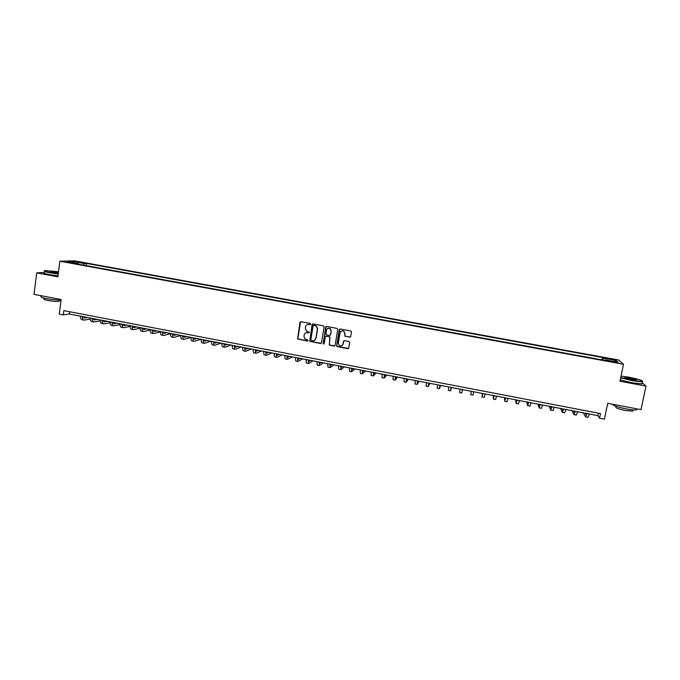 <?xml version="1.0" encoding="UTF-8"?>
<svg xmlns="http://www.w3.org/2000/svg" width="680" height="680" viewBox="0 0 680 680"><rect width="100%" height="100%" fill="white"/><g stroke="black" fill="none" stroke-linecap="round" stroke-linejoin="round"><path stroke-width="1.02" d="M310.692 324.13L310.182 323.399L300.942 321.683L299.931 322.405L297.611 339.031L307.284 341.02L307.998 340.519L307.802 339.94L304.87 338.835L303.977 336.226L304.198 334.909C304.64 333.234 305.719 332.469 307.436 332.613L309.341 332.333L306.298 330.735L305.32 328.041L305.532 326.714C305.983 325.04 307.062 324.267 308.779 324.411L310.692 324.13M611.286 358.878L608.736 358.581L614.61 359.89L611.286 358.878M349.673 337.195L350.71 336.473L351.475 331.984L351.058 331.058L340.332 329.001L339.303 329.724L336.617 345.652L336.957 346.519L347.726 348.661L348.755 347.939L349.673 342.541L348.942 341.488L344.497 340.654L343.459 341.377L343.009 344.054C342.303 345.95 341.037 346.434 339.226 345.508L338.308 343.162L340.076 332.681C340.723 330.846 341.938 330.327 343.723 331.109L344.786 333.557L344.87 336.209L350.37 337.034M44.455 272.493L36.703 272.884L34 294.372L61.157 299.523L59.27 314.126L63.308 314.908L63.86 310.615L600.491 413.567L599.531 418.217L604.418 419.161L607.707 403.308L641.002 409.632L646 386.087L642.158 382.687M36.703 272.884L57.877 276.82L59.883 261.214L623.5 364.259L619.965 381.242L646 386.087M324.113 326.901L323.391 325.856L313.08 323.935L312.06 324.657L309.74 341.343L320.458 343.51L321.478 342.788L324.113 326.901M326.672 326.459L337.034 328.389L337.764 329.434L335.087 345.363L334.058 346.077L329.23 345.049L329.987 337.748L329.256 336.702L326.324 336.149L325.295 336.872L324.181 343.578L323.178 343.935L325.652 327.182L326.672 326.459M76.636 261.927L82.144 262.65L76.636 261.927M59.883 261.214L74.562 260.839L618.596 359.992L623.5 364.259M78.566 264.223L78.387 263.678L76.016 263.764L605.65 360.553L604.945 359.856L604.741 360.383M78.387 263.678L67.49 261.69L73.559 261.528L84.303 263.491L83.385 265.106M86.292 265.642L86.59 263.415L84.303 263.491M86.59 263.415L602.497 357.476L603.177 358.139L616.139 360.502L618.111 362.262L604.945 359.856M63.308 314.908L69.3 313.999L597.881 415.642L599.531 418.217M69.598 311.712L69.3 313.999M598.391 413.159L597.881 415.642M602.004 359.881L602.497 357.476M342.958 344.59L343.051 344.021M603.033 360.069L603.177 358.139M73.95 262.871L73.559 261.528M616.139 360.502L614.762 361.649M310.403 324.555L307.334 324.53M305.898 332.758L309.077 332.741M300.577 321.691L297.806 338.946L307.751 340.918M312.681 323.96L309.918 341.25L321.113 343.366M313.837 325.354L313.123 325.856L310.828 339.779L312.596 340.748C314.313 340.901 315.401 340.136 315.851 338.462L317.424 328.933L316.31 326.128L313.582 325.363M314.457 340.459L315.851 338.462M314.007 325.278L316.489 326.051L317.602 328.856L316.022 338.376M325.848 336.192L329.8 336.787L329.392 344.955L334.747 345.916M326.23 326.493L323.127 343.247L323.96 343.952M331.1 331.05L330.106 328.652C328.312 327.811 327.08 328.321 326.417 330.174L326.145 334.747L329.46 335.461L330.488 334.747L331.262 330.973L330.267 328.576L327.802 328.398M330.106 335.333L330.488 334.747M331.262 330.973L330.65 334.662M341.36 330.947L343.876 331.032L344.93 333.472L345.015 336.124L349.817 337.101M342.031 345.601L343.009 344.054M343.944 340.723L343.162 343.961M339.839 329.043L336.77 345.559L337.11 346.426L348.457 348.466M83.359 316.701L84.388 318.036L87.644 317.526M83.657 317.492L85.697 317.152M90.245 319.09L83.989 320.118C82.951 319.906 82.373 318.69 82.246 316.489M83.819 320.084L82.025 319.736C80.988 319.524 80.401 318.317 80.274 316.106M93.219 318.597L94.214 319.931L97.401 319.404M93.491 319.37L95.447 319.03M100.138 320.918L93.814 322.014C92.803 321.801 92.242 320.594 92.123 318.393M93.653 321.98L91.851 321.631C90.831 321.419 90.261 320.212 90.151 318.01M103.114 320.501L104.074 321.827L107.194 321.283M103.368 321.249L105.23 320.909M110.067 322.745L103.683 323.918C102.697 323.714 102.153 322.507 102.051 320.297M103.522 323.884L101.703 323.536C100.716 323.332 100.164 322.125 100.062 319.914M113.041 322.413L113.977 323.74L117.019 323.178M113.279 323.136L115.047 322.796M120.045 324.581L113.577 325.822C112.617 325.626 112.098 324.42 112.005 322.209M113.424 325.797L111.596 325.44C110.627 325.244 110.1 324.037 110.007 321.827M123.004 324.326L123.913 325.652L126.88 325.074M123.224 325.031L124.899 324.692M130.05 326.409L123.513 327.743C122.579 327.548 122.077 326.341 122.001 324.13M123.36 327.709L121.524 327.352C120.581 327.165 120.071 325.958 119.994 323.748M58.522 271.779L45.271 270.555C43.282 270.852 44.948 271.524 50.277 272.57L58.276 273.734M58.233 274.023L50.124 272.833C45.347 271.915 43.427 271.252 44.37 270.852M58.344 273.164L50.014 271.473L58.454 272.332M58.421 272.612L50.15 271.796M61.09 300.067C57.239 300.152 52.487 299.693 46.818 298.69C41.692 297.644 39.89 296.863 41.429 296.352M59.355 300.738L59.27 301.35C56.891 301.648 53.142 301.359 48.025 300.483C44.336 299.727 43.035 299.166 44.149 298.784L44.225 298.129M57.995 275.901L49.878 274.728C44.727 273.717 42.908 273.028 44.438 272.663M620.738 377.527L632.4 380.418L642.345 381.446C642.948 380.536 638.477 379.117 628.923 377.188L621.027 376.108M642.677 381.242L642.337 381.837L632.383 380.74L620.67 377.859M629.774 377.978C635.001 379.058 637.152 379.78 636.216 380.146L631.516 379.593C626.705 378.615 624.478 377.91 624.818 377.468L629.774 377.978M636.259 380.137L629.756 378.293L624.946 377.842M636.131 408.705L636.404 409.896C634.669 410.176 631.354 409.861 626.458 408.952C617.55 407.082 612.935 405.51 612.62 404.243M632.817 410.516L632.681 411.179L625.524 410.516C618.154 408.918 614.958 407.719 615.952 406.912L616.08 406.3M642.056 383.154L641.903 383.885L631.95 382.798L620.236 379.899M133.008 326.247L133.883 327.565L136.773 326.978M133.212 326.935L134.793 326.596M140.097 328.245L133.484 329.664C132.575 329.477 132.09 328.27 132.031 326.06M133.339 329.638L131.487 329.281C130.577 329.086 130.084 327.887 130.016 325.677M143.046 328.185L143.897 329.494L146.71 328.882M143.225 328.839L144.721 328.5M150.186 330.08L143.497 331.594C142.613 331.406 142.145 330.208 142.094 327.998M143.352 331.568L141.491 331.211C140.599 331.024 140.131 329.825 140.08 327.607M153.127 330.115L153.935 331.432L156.672 330.803M153.289 330.752L154.683 330.421M160.319 331.908L153.535 333.531C152.685 333.353 152.235 332.154 152.201 329.945M153.399 333.506L151.53 333.14C150.662 332.962 150.212 331.763 150.178 329.553M163.243 332.061L164.024 333.37L166.685 332.724M163.379 332.664L164.679 332.341M170.484 333.744L163.617 335.478C162.792 335.3 162.367 334.109 162.341 331.891M163.481 335.452L161.602 335.087C160.76 334.909 160.335 333.719 160.31 331.5M173.392 334.016L174.139 335.317L176.724 334.653M173.519 334.585L174.709 334.271M180.693 335.572L173.74 337.425C172.932 337.254 172.533 336.065 172.524 333.846M173.604 337.399L171.717 337.034C170.901 336.863 170.493 335.673 170.484 333.455M183.583 335.971L184.297 337.272L186.804 336.591M183.685 336.515L184.781 336.209M193.97 341.326L192.049 340.96C191.293 340.799 190.918 339.609 190.944 337.39L183.897 339.388C183.115 339.226 182.733 338.028 182.742 335.809M183.77 339.363L181.857 338.997C181.076 338.827 180.693 337.637 180.693 335.418M193.808 337.943L194.488 339.235L196.919 338.538M193.894 338.445L194.888 338.147M200.923 339.311L194.089 341.351C193.341 341.199 192.975 340.008 192.993 337.781M204.068 339.915L204.722 341.207L207.069 340.493M204.144 340.382L205.037 340.102M210.936 341.232L204.323 343.324C203.6 343.171 203.252 341.989 203.286 339.762M204.204 343.306L202.274 342.933C201.543 342.779 201.195 341.589 201.229 339.371M214.37 341.896L214.99 343.179L217.26 342.448M214.438 342.32L215.22 342.057M220.975 343.162L214.591 345.304C213.894 345.159 213.571 343.978 213.622 341.751M214.481 345.287L212.534 344.913C211.828 344.76 211.506 343.578 211.556 341.351M224.714 343.885L225.301 345.168L227.486 344.42M224.766 344.258L225.437 344.021M231.055 345.1L224.901 347.293C224.23 347.157 223.924 345.967 223.992 343.749M224.791 347.276L222.836 346.894C222.156 346.757 221.85 345.567 221.918 343.349M235.093 345.882L235.645 347.157L237.753 346.392M235.127 346.205L235.697 345.993M241.179 347.046L235.246 349.291C234.6 349.154 234.32 347.973 234.404 345.746M235.135 349.274L233.172 348.891C232.526 348.755 232.237 347.574 232.322 345.346M245.514 347.879L246.032 349.154L248.055 348.373M245.54 348.16L245.99 347.973M251.328 349.001L245.633 351.296C245.012 351.161 244.757 349.979 244.851 347.752M245.531 351.271L243.55 350.897C242.93 350.761 242.667 349.579 242.76 347.352M255.969 349.894L256.462 351.161L258.4 350.361M261.528 350.965L256.054 353.302C255.468 353.175 255.229 352.002 255.34 349.775M255.96 353.286L253.963 352.903C253.376 352.775 253.13 351.594 253.24 349.367M266.466 351.909L266.925 353.175L268.778 352.359M271.753 352.928L266.517 355.325C265.957 355.198 265.744 354.025 265.872 351.798M266.424 355.308L264.418 354.918C263.857 354.798 263.636 353.617 263.755 351.39M277.006 353.94L277.423 355.198L279.2 354.356M282.022 354.9L277.015 357.349C276.488 357.229 276.293 356.056 276.437 353.829M276.93 357.332L274.916 356.94C274.38 356.83 274.185 355.649 274.32 353.421M287.58 355.971L287.963 357.229L289.654 356.371M292.324 356.881L287.555 359.38C287.062 359.269 286.883 358.105 287.045 355.87M287.478 359.363L285.447 358.972C284.945 358.861 284.767 357.688 284.92 355.462M298.197 358.012L298.546 359.261L300.152 358.385M302.668 358.87L298.137 361.42C297.67 361.318 297.517 360.153 297.687 357.918M298.061 361.411L296.021 361.012C295.545 360.91 295.392 359.737 295.562 357.51M308.856 360.06L309.171 361.309L310.692 360.417M313.047 360.868L308.762 363.469C308.32 363.375 308.193 362.202 308.38 359.975M308.686 363.46L306.637 363.06C306.187 362.958 306.051 361.794 306.238 359.558M319.558 362.117L319.829 363.358L321.266 362.449M323.468 362.874L319.422 365.525L319.107 362.032M319.353 365.517L317.288 365.118L316.957 361.624M330.293 364.183L330.531 365.423L331.882 364.488M333.923 364.879L330.123 367.591L329.876 364.106M330.063 367.582L327.981 367.183L327.717 363.69M341.071 366.256L341.275 367.489L342.533 366.537M344.42 366.902L340.867 369.665L340.688 366.18M340.808 369.656L338.716 369.249L338.521 365.763M351.892 368.339L352.061 369.563L353.234 368.594M354.96 368.925L351.653 371.748L351.543 368.271M351.594 371.739L349.486 371.331L349.367 367.854M362.754 370.43L362.882 371.646L363.97 370.659M365.534 370.957L362.474 373.83L362.431 370.362M362.423 373.822L360.306 373.413L360.255 369.945M373.651 372.521L373.753 373.745L374.748 372.733M376.142 373.005L373.337 375.929L373.371 372.47M373.295 375.921L371.161 375.513L371.178 372.045M384.6 374.629L384.659 375.844L385.56 374.816M386.801 375.054L384.251 378.029L384.353 374.578M384.208 378.029L382.067 377.613L382.151 374.153M395.59 376.737L395.607 377.952L396.423 376.899M397.494 377.102L395.199 380.146L395.369 376.695M395.165 380.137L393.006 379.721L393.159 376.269M406.615 378.862L406.598 380.06L407.32 378.998M408.229 379.168L406.19 382.262L406.436 378.828M406.155 382.262L403.988 381.837L404.217 378.403M417.69 380.987L417.63 382.185L418.26 381.098M418.999 381.242L417.223 384.396L417.537 380.962M417.197 384.387L415.012 383.971L415.31 380.536M428.8 383.129L428.714 384.319L429.241 383.214M429.811 383.325L428.298 386.529L428.689 383.103M428.281 386.529L426.079 386.104L426.453 382.678M439.96 385.271L439.833 386.461L440.274 385.33M440.674 385.407L439.416 388.671L439.883 385.254M439.399 388.671L437.189 388.246L437.639 384.829M451.163 387.43L450.993 388.611L451.341 387.464M451.562 387.506L450.577 390.83L451.112 387.413M450.568 390.83L448.341 390.397L448.868 386.988M462.502 389.606L461.779 392.989L462.451 389.598M461.779 392.989L459.535 392.555L460.139 389.155M471.283 391.298L470.781 394.723L471.367 391.315M470.781 394.723L473.034 395.156L473.722 391.765M482.758 393.499L482.477 394.672L482.554 393.465M482.298 393.414L482.06 396.899L482.808 393.507M482.069 396.899L484.321 397.332L485.087 393.95M494.122 395.683L493.808 396.848L493.79 395.624M493.348 395.539L493.391 399.083L494.215 395.7M493.399 399.083L495.66 399.525L496.502 396.142M505.537 397.885L505.18 399.041L505.062 397.791M504.45 397.673L504.764 401.276L505.665 397.902M504.781 401.285L507.042 401.719L507.96 398.344M516.995 400.087L516.596 401.234L516.375 399.967M515.585 399.815L516.179 403.478L517.157 400.112M516.205 403.486L518.466 403.92L519.461 400.562M528.496 402.296L528.054 403.444L527.74 402.152M526.77 401.965L527.637 405.688L528.7 402.33M527.671 405.697L529.933 406.138L531.012 402.781M540.048 404.515L539.563 405.662L539.146 404.345M537.99 404.124L539.146 407.915L540.277 404.566M539.181 407.915L541.45 408.357L542.606 405.008M551.641 406.75L551.115 407.881L550.596 406.546M549.262 406.291L550.698 410.142L551.913 406.801M550.74 410.15L553.01 410.584L554.242 407.243M563.278 408.986L562.717 410.116L562.096 408.756M560.567 408.459L562.292 412.377L563.592 409.046M562.343 412.386L564.621 412.828L565.93 409.496M574.965 411.23L574.362 412.361L573.631 410.975M571.923 410.644L573.937 414.622L575.314 411.298M573.988 414.63L576.266 415.072L577.66 411.749M586.696 413.491L586.049 414.604L585.216 413.202M583.321 412.837L585.625 416.874L587.087 413.559M585.684 416.891L587.971 417.325L589.441 414.018M78.939 262.344L79.008 261.859M84.065 317.925L84.609 318.036M93.9 319.821L94.435 319.923M103.776 321.725L104.295 321.819M113.679 323.629L114.189 323.723M123.624 325.541L124.117 325.635M133.603 327.462L134.088 327.556M143.624 329.392L144.083 329.486M153.671 331.33L154.131 331.415M163.769 333.268L164.203 333.353M173.893 335.223L174.318 335.3M59.441 300.093L59.27 301.35M641.903 383.885L642.337 381.837M632.944 409.904L632.681 411.179M636.404 409.896L636.633 408.799"/></g></svg>
